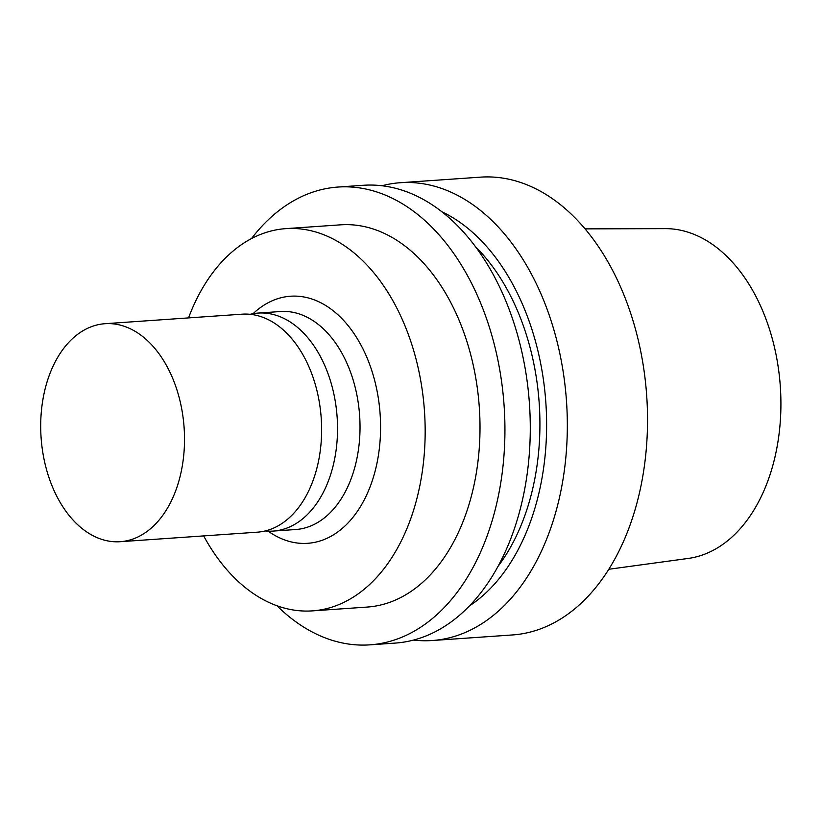 <?xml version="1.0" encoding="UTF-8"?>
<svg xmlns="http://www.w3.org/2000/svg" width="822" height="822" viewBox="0 0 822 822"><rect width="100%" height="100%" fill="white"/><g stroke="black" fill="none" stroke-linecap="round" stroke-linejoin="round"><path stroke-width="1.23" d="M250.155 314.302A109.264 71.689 86 0 1 258.057 313.079A109.264 71.689 86 0 1 337.523 430.625A109.264 71.689 86 0 1 273.192 531.084A109.264 71.689 86 0 1 265.198 530.961M258.057 313.079L280.549 311.517A109.264 71.689 86 0 1 360.015 429.063A109.264 71.689 86 0 1 295.684 529.522L273.192 531.084M253.063 313.696A123.834 81.244 86 0 1 337.77 314.631A123.834 81.244 86 0 1 380.565 429.444A123.834 81.244 86 0 1 268.167 531.166M188.526 317.909A191.577 125.684 86 0 1 285.809 228.639A191.577 125.684 86 0 1 425.149 434.746A191.577 125.684 86 0 1 312.35 610.88A191.577 125.684 86 0 1 203.661 535.913M285.809 228.639L340.657 224.827A191.577 125.684 86 0 1 479.986 430.934A191.577 125.684 86 0 1 367.198 607.068L312.35 610.88M251.481 238.596A229.461 150.539 86 0 1 338.037 187.046A229.461 150.539 86 0 1 504.913 433.893A229.461 150.539 86 0 1 369.818 644.859A229.461 150.539 86 0 1 276.973 605.763M338.037 187.046L363.386 185.279A229.461 150.539 86 0 1 530.262 432.136A229.461 150.539 86 0 1 395.166 643.092L369.818 644.859M475.691 246.898A200.321 131.417 86 0 1 539.9 427.861A200.321 131.417 86 0 1 497.885 566.553M442.01 211.829A210.504 138.096 86 0 1 546.599 428.652A210.504 138.096 86 0 1 469.372 605.948M382.025 185.741A229.461 150.539 86 0 1 400.427 182.71A229.461 150.539 86 0 1 567.314 429.567A229.461 150.539 86 0 1 432.218 640.523A229.461 150.539 86 0 1 413.569 640.061M400.427 182.71L480.623 177.141A229.461 150.539 86 0 1 647.51 423.998A229.461 150.539 86 0 1 512.414 634.954L432.218 640.523M585.12 228.876L665.275 228.629A165.469 108.555 86 0 1 780.9 406.808A165.469 108.555 86 0 1 688.178 558.446L608.753 569.276M184.508 441.25A109.264 71.689 -94 0 0 105.041 323.704A109.264 71.689 -94 0 0 41.1 437.674A109.264 71.689 -94 0 0 120.176 541.708A109.264 71.689 -94 0 0 184.508 441.25M120.176 541.708L257.286 532.183A109.264 71.689 -94 0 0 321.618 431.735A109.264 71.689 -94 0 0 242.151 314.179L105.041 323.704"/></g></svg>
